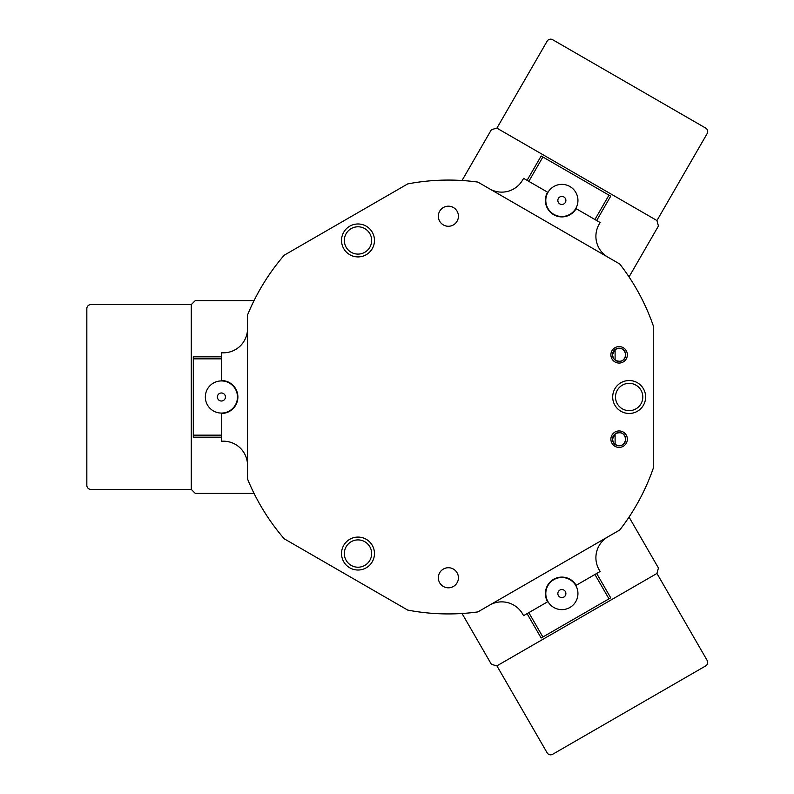 <?xml version="1.0" encoding="UTF-8"?>
<svg xmlns="http://www.w3.org/2000/svg" width="794" height="794" viewBox="0 0 794 794"><rect width="100%" height="100%" fill="white"/><g stroke="black" fill="none" stroke-linecap="round" stroke-linejoin="round"><path stroke-width="1.19" d="M552.624 754.3L705.697 665.918A4.02 4.02 0 0 0 707.166 660.429L656.956 573.457L496.915 665.858L547.135 752.831A4.02 4.02 0 0 0 552.624 754.3M461.919 613.504A40.176 40.176 0 0 1 463.527 616.065L491.426 664.38L496.915 665.858L656.956 573.457L658.424 567.968L630.525 519.653A40.176 40.176 0 0 1 629.116 516.983M705.697 128.082L552.624 39.7A4.02 4.02 0 0 0 547.135 41.169L496.915 128.142L656.956 220.543L707.166 133.571A4.02 4.02 0 0 0 705.697 128.082M629.116 277.017A40.176 40.176 0 0 1 630.525 274.347L658.424 226.032L656.956 220.543L496.915 128.142L491.426 129.62L463.527 177.935A40.176 40.176 0 0 1 461.919 180.496M86.834 308.618L86.834 485.382A4.02 4.02 0 0 0 90.853 489.392L191.285 489.392L191.285 304.608L90.853 304.608A4.02 4.02 0 0 0 86.834 308.618M254.11 300.469A40.176 40.176 0 0 1 251.093 300.589L195.294 300.589L191.285 304.608L191.285 489.392L195.294 493.411L251.093 493.411A40.176 40.176 0 0 1 254.11 493.531M357.995 567.214A13.657 13.657 0 0 0 371.652 553.557A13.657 13.657 0 0 0 357.995 539.9A13.657 13.657 0 0 0 344.338 553.557A13.657 13.657 0 0 0 357.995 567.214M374.47 553.557A16.476 16.476 0 0 1 357.995 570.023A16.476 16.476 0 0 1 341.529 553.557A16.476 16.476 0 0 1 357.995 537.081A16.476 16.476 0 0 1 374.47 553.557M374.47 240.443A16.476 16.476 0 0 1 357.995 256.919A16.476 16.476 0 0 1 341.529 240.443A16.476 16.476 0 0 1 357.995 223.977A16.476 16.476 0 0 1 374.47 240.443M344.338 240.443A13.657 13.657 0 0 0 357.995 254.1A13.657 13.657 0 0 0 371.652 240.443A13.657 13.657 0 0 0 357.995 226.786A13.657 13.657 0 0 0 344.338 240.443M615.499 397A13.657 13.657 0 0 0 629.156 410.657A13.657 13.657 0 0 0 642.812 397A13.657 13.657 0 0 0 629.156 383.343A13.657 13.657 0 0 0 615.499 397M629.156 413.476A16.476 16.476 0 0 1 612.69 397A16.476 16.476 0 0 1 629.156 380.524A16.476 16.476 0 0 1 645.631 397A16.476 16.476 0 0 1 629.156 413.476M547.602 192.198L547.949 192.406A16.069 16.069 0 0 1 569.903 186.521A16.069 16.069 0 0 1 575.789 208.475L576.136 208.673A16.476 16.476 0 0 1 545.399 200.435A16.476 16.476 0 0 1 547.602 192.198L523.603 178.342L522.591 180.079A24.108 24.108 0 0 1 489.67 188.903M627.349 439.181A8.238 8.238 0 0 1 619.112 447.419A8.238 8.238 0 0 1 610.884 439.181A8.238 8.238 0 0 1 619.112 430.944A8.238 8.238 0 0 1 627.349 439.181M615.102 433.911L615.102 444.451C620.799 447.032 624.352 445.275 625.741 439.181C624.352 433.087 620.809 431.331 615.102 433.911L612.482 439.181A6.63 6.63 0 0 0 619.112 445.811A6.63 6.63 0 0 0 625.741 439.181A6.63 6.63 0 0 0 619.112 432.551A6.63 6.63 0 0 0 612.482 439.181L613.355 442.466M627.349 354.819A8.238 8.238 0 0 1 619.112 363.057A8.238 8.238 0 0 1 610.884 354.819A8.238 8.238 0 0 1 619.112 346.581A8.238 8.238 0 0 1 627.349 354.819M615.102 349.549L615.102 360.089C620.799 362.669 624.352 360.913 625.741 354.819A6.63 6.63 0 0 0 619.112 348.189A6.63 6.63 0 0 0 612.482 354.819A6.63 6.63 0 0 0 619.112 361.449A6.63 6.63 0 0 0 625.741 354.819C624.352 348.725 620.809 346.968 615.102 349.549L612.482 354.819L613.355 358.104M438.338 216.226A10.044 10.044 0 0 0 448.382 226.27A10.044 10.044 0 0 0 458.426 216.226A10.044 10.044 0 0 0 448.382 206.182A10.044 10.044 0 0 0 438.338 216.226M438.338 577.774A10.044 10.044 0 0 0 448.382 587.818A10.044 10.044 0 0 0 458.426 577.774A10.044 10.044 0 0 0 448.382 567.73A10.044 10.044 0 0 0 438.338 577.774M607.956 536.804A24.108 24.108 0 0 0 599.133 569.735L600.135 571.472L576.136 585.327A16.476 16.476 0 0 0 545.399 593.565A16.476 16.476 0 0 0 547.602 601.802L523.603 615.658L522.591 613.921A24.108 24.108 0 0 0 489.67 605.097M247.52 465.294A24.108 24.108 0 0 0 223.422 441.186L221.407 441.186L221.407 413.476A16.476 16.476 0 0 0 237.882 397A16.476 16.476 0 0 0 221.407 380.524L221.407 352.814L223.422 352.814A24.108 24.108 0 0 0 247.52 328.706M477.859 611.916L619.767 529.985A216.931 216.931 0 0 0 653.264 468.301L653.264 325.699A216.931 216.931 0 0 0 619.767 264.015L477.859 182.084A216.931 216.931 0 0 0 407.689 183.92L284.202 255.221A216.931 216.931 0 0 0 247.52 315.069L247.52 478.931A216.931 216.931 0 0 0 284.202 538.779L407.689 610.08A216.931 216.931 0 0 0 477.859 611.916M576.136 208.673L600.135 222.528L599.133 224.265A24.108 24.108 0 0 0 607.956 257.196M557.934 199.631A4.02 4.02 0 0 0 561.06 204.376A4.02 4.02 0 0 0 565.804 201.239A4.02 4.02 0 0 0 562.678 196.505A4.02 4.02 0 0 0 557.934 199.631M577.615 203.661A16.069 16.069 0 0 1 558.639 216.176A16.069 16.069 0 0 1 546.123 197.21A16.069 16.069 0 0 1 565.1 184.694A16.069 16.069 0 0 1 577.615 203.661M527.077 180.347L541.141 156.001L610.715 196.168L596.661 220.524M576.136 585.327L575.789 585.525A16.069 16.069 0 0 1 569.903 607.479A16.069 16.069 0 0 1 547.949 601.594L547.602 601.802M596.661 573.476L610.715 597.832L541.141 637.999L527.077 613.653M564.594 596.512A4.02 4.02 0 0 0 564.822 590.835A4.02 4.02 0 0 0 559.145 590.617A4.02 4.02 0 0 0 558.916 596.294A4.02 4.02 0 0 0 564.594 596.512M550.957 581.774A16.069 16.069 0 0 1 573.665 582.647A16.069 16.069 0 0 1 572.782 605.356A16.069 16.069 0 0 1 550.073 604.482A16.069 16.069 0 0 1 550.957 581.774M221.407 413.476L221.407 413.069A16.069 16.069 0 0 1 205.338 397A16.069 16.069 0 0 1 221.407 380.931L221.407 380.524M221.407 437.176L193.289 437.176L193.289 356.824L221.407 356.824M224.186 399.908A4.02 4.02 0 0 0 224.315 394.221A4.02 4.02 0 0 0 218.638 394.092A4.02 4.02 0 0 0 218.509 399.779A4.02 4.02 0 0 0 224.186 399.908M210.301 385.388A16.069 16.069 0 0 1 233.019 385.894A16.069 16.069 0 0 1 232.513 408.612A16.069 16.069 0 0 1 209.795 408.106A16.069 16.069 0 0 1 210.301 385.388M594.924 219.521L608.978 195.165M542.878 157.004L528.814 181.35M608.978 598.835L594.924 574.479M528.814 612.65L542.878 636.996M193.289 435.162L221.407 435.162M221.407 358.838L193.289 358.838"/></g></svg>
